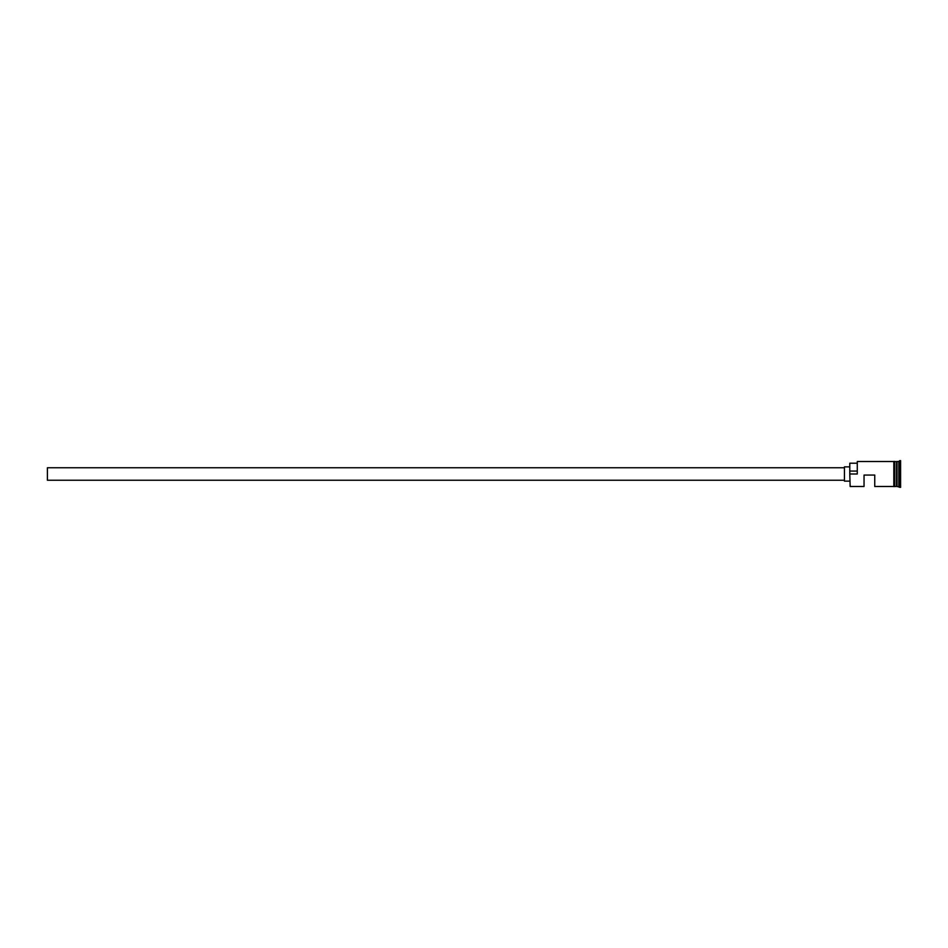 <?xml version="1.0" encoding="UTF-8"?>
<svg xmlns="http://www.w3.org/2000/svg" width="948" height="948" viewBox="0 0 948 948"><rect width="100%" height="100%" fill="white"/><g stroke="black" fill="none" stroke-linecap="round" stroke-linejoin="round"><path stroke-width="1.42" d="M850.143 486.478L849.787 473.727L850.143 486.478L864.043 486.478L864.043 475.067L874.743 475.067L874.743 486.478L893.822 486.478M844.431 480.245L47.4 480.245L47.4 467.755L844.431 467.755M849.787 481.134L844.431 481.134L844.431 466.866L849.787 466.866M894.711 461.522L896.678 461.7L896.678 486.3L897.033 461.522L897.033 486.478L900.6 487.379L900.6 460.621L899.711 460.621L899.711 487.379M896.5 461.522L896.5 486.478L894.711 486.478M897.033 461.522L898.822 461.522L898.822 486.478M850.143 474L857.276 474L857.276 461.522L857.276 474M893.822 486.573L893.822 461.427L894.711 461.427L894.711 486.573L893.822 486.573M857.276 461.522L893.822 461.522L893.822 474M856.909 463.216L849.787 463.216L849.787 473.727M849.787 471.061L856.909 471.061M898.822 461.522L899.711 460.621"/></g></svg>
